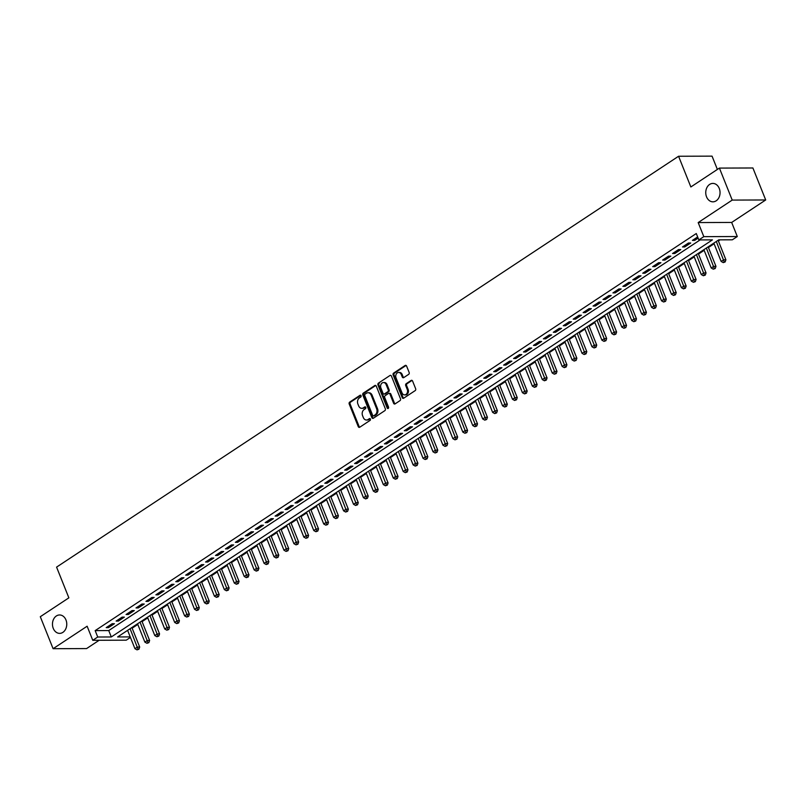 <?xml version="1.0" encoding="UTF-8"?>
<svg xmlns="http://www.w3.org/2000/svg" width="806" height="806" viewBox="0 0 806 806"><rect width="100%" height="100%" fill="white"/><g stroke="black" fill="none" stroke-linecap="round" stroke-linejoin="round"><path stroke-width="1.21" d="M361.078 395.696A0.987 0.766 -90.2 0 0 360.05 395.272L349.683 402.113A1.411 1.098 -90.2 0 0 349.21 404.018L358.257 426.626A1.411 1.098 -90.2 0 0 359.728 427.24L370.095 420.389A0.987 0.766 -90.2 0 0 369.39 418.636L368.05 419.523A4.514 3.506 -90.2 0 1 366.458 420.017A4.514 3.506 -90.2 0 1 363.325 417.558L362.569 415.674A4.514 3.506 -90.2 0 1 364.08 409.599L365.42 408.713A0.987 0.766 -90.2 0 0 364.715 406.949L363.375 407.836A4.514 3.506 -90.2 0 1 361.783 408.34A4.514 3.506 -90.2 0 1 358.65 405.881L357.894 403.997A4.514 3.506 -90.2 0 1 359.405 397.912L360.745 397.026A0.987 0.766 -90.2 0 0 361.078 395.696M706.54 196.825A9.209 7.153 -90.2 0 0 712.927 201.832A9.209 7.153 -90.2 0 0 719.254 188.423A9.209 7.153 -90.2 0 0 712.867 183.415A9.209 7.153 -90.2 0 0 706.54 196.825M53.256 628.368A9.209 7.153 -90.2 0 0 59.644 633.375A9.209 7.153 -90.2 0 0 65.971 619.965A9.209 7.153 -90.2 0 0 59.584 614.968A9.209 7.153 -90.2 0 0 53.256 628.368M408.672 374.347A1.411 1.098 -90.2 0 0 409.146 372.443L406.607 366.105A1.411 1.098 -90.2 0 0 405.126 365.491L393.62 373.097A1.411 1.098 -90.2 0 0 393.147 374.992L402.194 397.6A1.411 1.098 -90.2 0 0 403.665 398.214L415.181 390.608A1.411 1.098 -90.2 0 0 415.644 388.714L412.581 381.047A1.411 1.098 -90.2 0 0 411.11 380.442L406.184 383.696A1.411 1.098 -90.2 0 0 405.71 385.59L407.232 389.389A3.778 2.932 -90.2 0 1 404.632 394.89A3.778 2.932 -90.2 0 1 402.013 392.834L396.058 377.954A3.778 2.932 -90.2 0 1 398.658 372.453A3.778 2.932 -90.2 0 1 401.277 374.508L402.265 376.986A1.411 1.098 -90.2 0 0 403.746 377.601L408.672 374.347M719.415 168.091L752.905 167.98L765.7 199.969L732.211 200.09L719.415 168.091L690.853 186.962L678.571 156.253L56.581 567.122L68.863 597.84L40.3 616.711L53.095 648.699L87.129 626.222L92.761 640.296L97.728 637.012L95.168 630.614L696.283 233.528L698.842 239.926L703.809 236.642L737.299 236.531L732.332 239.805L718.761 239.856L117.636 636.942L130.229 636.901M732.211 200.09L698.177 222.567L703.809 236.642M376.271 386.134A1.411 1.098 -90.2 0 0 374.8 385.53L363.284 393.127A1.411 1.098 -90.2 0 0 362.821 395.031L371.858 417.639A1.411 1.098 -90.2 0 0 373.339 418.254L384.845 410.647A1.411 1.098 -90.2 0 0 385.318 408.753L376.271 386.134M378.457 383.112L389.963 375.505A1.411 1.098 -90.2 0 1 391.444 376.12L400.481 398.728A1.411 1.098 -90.2 0 1 400.008 400.632L395.081 403.887A1.411 1.098 -90.2 0 1 393.61 403.272L389.943 394.104A1.411 1.098 -90.2 0 0 388.462 393.489L385.197 395.645A1.411 1.098 -90.2 0 0 384.724 397.549L388.542 407.09A0.987 0.766 -90.2 0 1 387.172 407.997L377.984 385.016A1.411 1.098 -90.2 0 1 378.457 383.112L389.963 375.505M53.095 648.699L86.585 648.578L99.158 640.276M112.155 623.703L106.201 627.642L108.457 627.632L114.422 623.693L112.155 623.703M122.099 617.134L116.135 621.073L118.391 621.063L124.356 617.124L122.099 617.134M132.033 610.575L126.068 614.515L128.335 614.504L134.29 610.565L132.033 610.575M141.967 604.006L136.002 607.946L138.269 607.936L144.234 604.006L141.967 604.006M151.901 597.447L145.936 601.387L148.203 601.377L154.168 597.437L151.901 597.447M161.835 590.879L155.88 594.818L158.137 594.818L164.102 590.879L161.835 590.879M171.779 584.32L165.814 588.259L168.071 588.249L174.036 584.31L171.779 584.32M181.713 577.761L175.748 581.69L178.015 581.69L183.97 577.751L181.713 577.761M191.647 571.192L185.682 575.131L187.949 575.121L193.914 571.182L191.647 571.192M201.581 564.633L195.616 568.562L197.883 568.562L203.847 564.623L201.581 564.633M211.515 558.064L205.56 562.004L207.817 561.994L213.781 558.054L211.515 558.064M221.459 551.505L215.494 555.445L217.751 555.435L223.715 551.495L221.459 551.505M231.393 544.937L225.428 548.876L227.695 548.866L233.649 544.927L231.393 544.937M241.326 538.378L235.362 542.317L237.629 542.307L243.583 538.368L241.326 538.378M251.26 531.809L245.296 535.748L247.563 535.738L253.527 531.809L251.26 531.809M261.194 525.25L255.24 529.189L257.497 529.179L263.461 525.24L261.194 525.25M271.128 518.681L265.174 522.62L267.431 522.61L273.395 518.681L271.128 518.681M281.072 512.122L275.108 516.062L277.375 516.052L283.329 512.112L281.072 512.122M291.006 505.553L285.042 509.493L287.309 509.493L293.263 505.553L291.006 505.553M300.94 498.995L294.976 502.934L297.243 502.924L303.207 498.985L300.94 498.995M310.874 492.436L304.92 496.365L307.177 496.365L313.141 492.426L310.874 492.436M320.808 485.867L314.854 489.806L317.111 489.796L323.075 485.857L320.808 485.867M330.752 479.308L324.788 483.247L327.055 483.237L333.009 479.298L330.752 479.308M340.686 472.739L334.722 476.678L336.989 476.668L342.943 472.729L340.686 472.739M350.62 466.18L344.656 470.12L346.923 470.11L352.887 466.17L350.62 466.18M360.554 459.611L354.59 463.551L356.856 463.541L362.821 459.601L360.554 459.611M370.488 453.053L364.534 456.992L366.79 456.982L372.755 453.043L370.488 453.053M380.432 446.484L374.468 450.423L376.724 450.413L382.689 446.484L380.432 446.484M390.366 439.925L384.402 443.864L386.668 443.854L392.623 439.915L390.366 439.925M400.3 433.356L394.336 437.295L396.602 437.295L402.567 433.356L400.3 433.356M410.234 426.797L404.269 430.736L406.536 430.726L412.501 426.787L410.234 426.797M420.168 420.238L414.213 424.168L416.47 424.168L422.435 420.228L420.168 420.238M430.112 413.669L424.147 417.609L426.404 417.599L432.369 413.659L430.112 413.669M440.046 407.111L434.081 411.04L436.348 411.04L442.303 407.101L440.046 407.111M449.98 400.542L444.015 404.481L446.282 404.471L452.247 400.532L449.98 400.542M459.914 393.983L453.949 397.922L456.216 397.912L462.181 393.973L459.914 393.983M469.848 387.414L463.893 391.353L466.15 391.343L472.115 387.404L469.848 387.414M479.792 380.855L473.827 384.794L476.084 384.784L482.048 380.845L479.792 380.855M489.726 374.286L483.761 378.226L486.028 378.216L491.982 374.286L489.726 374.286M499.66 367.727L493.695 371.667L495.962 371.657L501.916 367.717L499.66 367.727M509.594 361.159L503.629 365.098L505.896 365.088L511.86 361.159L509.594 361.159M519.527 354.6L513.573 358.539L515.83 358.529L521.794 354.59L519.527 354.6M529.461 348.031L523.507 351.97L525.764 351.97L531.728 348.031L529.461 348.031M539.405 341.472L533.441 345.411L535.708 345.401L541.662 341.462L539.405 341.472M549.339 334.913L543.375 338.842L545.642 338.842L551.596 334.903L549.339 334.913M559.273 328.344L553.309 332.284L555.576 332.274L561.54 328.334L559.273 328.344M569.207 321.785L563.253 325.725L565.51 325.715L571.474 321.775L569.207 321.785M579.141 315.217L573.187 319.156L575.444 319.146L581.408 315.206L579.141 315.217M589.085 308.658L583.121 312.597L585.378 312.587L591.342 308.648L589.085 308.658M599.019 302.089L593.055 306.028L595.322 306.018L601.276 302.079L599.019 302.089M608.953 295.53L602.989 299.469L605.256 299.459L611.22 295.52L608.953 295.53M618.887 288.961L612.923 292.9L615.19 292.89L621.154 288.961L618.887 288.961M628.821 282.402L622.867 286.342L625.124 286.332L631.088 282.392L628.821 282.402M638.765 275.833L632.801 279.773L635.057 279.773L641.022 275.833L638.765 275.833M648.699 269.275L642.735 273.214L645.002 273.204L650.956 269.264L648.699 269.275M658.633 262.716L652.669 266.645L654.935 266.645L660.9 262.706L658.633 262.716M668.567 256.147L662.603 260.086L664.869 260.076L670.834 256.137L668.567 256.147M678.501 249.588L672.547 253.517L674.803 253.517L680.768 249.578L678.501 249.588M688.445 243.019L682.481 246.958L684.737 246.948L690.702 243.009L688.445 243.019M95.168 630.614L108.739 630.564L700.112 239.916M697.653 236.934L692.414 240.4L694.681 240.389L698.117 238.113M132.144 628.186L137.806 624.448M142.088 621.628L147.74 617.89M152.022 615.059L157.684 611.321M161.956 608.5L167.618 604.762M171.89 601.931L177.552 598.193M181.824 595.372L187.486 591.634M191.768 588.813L197.42 585.065M201.702 582.244L207.364 578.507M211.635 575.686L217.298 571.948M221.569 569.117L227.232 565.379M231.503 562.558L237.166 558.82M241.447 555.989L247.099 552.251M251.381 549.43L257.043 545.692M261.315 542.861L266.977 539.123M271.249 536.302L276.911 532.565M281.183 529.733L286.845 525.996M291.127 523.175L296.779 519.437M301.061 516.606L306.713 512.868M310.995 510.047L316.657 506.309M320.929 503.488L326.591 499.74M330.863 496.919L336.525 493.181M340.797 490.36L346.459 486.623M350.741 483.791L356.393 480.054M360.675 477.233L366.337 473.495M370.609 470.664L376.271 466.926M380.543 464.105L386.205 460.367M390.477 457.536L396.139 453.798M400.421 450.977L406.073 447.239M410.355 444.408L416.017 440.67M420.289 437.849L425.951 434.112M430.223 431.291L435.885 427.543M440.157 424.722L445.819 420.984M450.101 418.163L455.753 414.425M460.035 411.594L465.697 407.856M469.969 405.035L475.631 401.297M479.902 398.466L485.565 394.728M489.836 391.907L495.499 388.17M499.78 385.339L505.433 381.601M509.714 378.78L515.366 375.042M519.648 372.211L525.311 368.473M529.582 365.652L535.244 361.914M539.516 359.083L545.178 355.345M549.46 352.524L555.112 348.786M559.394 345.965L565.046 342.218M569.328 339.397L574.99 335.659M579.262 332.838L584.924 329.1M589.196 326.269L594.858 322.531M599.13 319.71L604.792 315.972M609.074 313.141L614.726 309.403M619.008 306.582L624.67 302.844M628.942 300.013L634.604 296.276M638.876 293.455L644.538 289.717M648.81 286.886L654.472 283.148M658.754 280.327L664.406 276.589M668.688 273.768L674.35 270.02M678.622 267.199L684.284 263.461M688.556 260.64L694.218 256.902M698.49 254.071L704.152 250.334M708.434 247.513L714.086 243.775M718.368 240.944L720.02 239.856M717.38 169.441L712.051 156.142L678.571 156.253M698.177 222.567L731.667 222.446L765.7 199.969M731.667 222.446L737.299 236.531M130.431 637.415L126.24 640.176L92.761 640.296M97.728 637.012L111.299 636.962L712.423 239.876L698.842 239.926M108.739 630.564L111.299 636.962M108.457 627.632L107.994 626.453M118.391 621.063L117.928 619.895M128.335 614.504L127.862 613.326M138.269 607.936L137.796 606.767M148.203 601.377L147.73 600.198M158.137 594.818L157.674 593.639M168.071 588.249L167.608 587.07M178.015 581.69L177.542 580.511M187.949 575.121L187.476 573.943M197.883 568.562L197.41 567.384M207.817 561.994L207.354 560.825M217.751 555.435L217.288 554.256M227.695 548.866L227.221 547.697M237.629 542.307L237.155 541.128M247.563 535.738L247.089 534.569M257.497 529.179L257.023 528.001M267.431 522.61L266.967 521.442M277.375 516.052L276.901 514.873M287.309 509.493L286.835 508.314M297.243 502.924L296.769 501.745M307.177 496.365L306.703 495.186M317.111 489.796L316.647 488.617M327.055 483.237L326.581 482.059M336.989 476.668L336.515 475.5M346.923 470.11L346.449 468.931M356.856 463.541L356.383 462.372M366.79 456.982L366.327 455.803M376.724 450.413L376.261 449.244M386.668 443.854L386.195 442.675M396.602 437.295L396.129 436.117M406.536 430.726L406.063 429.548M416.47 424.168L416.007 422.989M426.404 417.599L425.941 416.42M436.348 411.04L435.875 409.861M446.282 404.471L445.809 403.302M456.216 397.912L455.743 396.733M466.15 391.343L465.677 390.175M476.084 384.784L475.621 383.606M486.028 378.216L485.555 377.047M495.962 371.657L495.489 370.478M505.896 365.088L505.422 363.919M515.83 358.529L515.356 357.35M525.764 351.97L525.3 350.791M535.708 345.401L535.234 344.222M545.642 338.842L545.168 337.664M555.576 332.274L555.102 331.095M565.51 325.715L565.036 324.536M575.444 319.146L574.98 317.977M585.378 312.587L584.914 311.408M595.322 306.018L594.848 304.849M605.256 299.459L604.782 298.28M615.19 292.89L614.716 291.722M625.124 286.332L624.66 285.153M635.057 279.773L634.594 278.594M645.002 273.204L644.528 272.025M654.935 266.645L654.462 265.466M664.869 260.076L664.396 258.897M674.803 253.517L674.34 252.338M684.737 246.948L684.274 245.78M694.681 240.389L694.208 239.211M361.783 408.34L362.69 408.33A4.514 3.506 -90.2 0 0 364.282 407.836L363.375 407.836M365.511 407.02L364.282 407.836M366.458 420.017L367.365 420.017A4.514 3.506 -90.2 0 0 368.957 419.513L368.05 419.523M370.186 418.707L368.957 419.513M360.836 395.343L350.59 402.113A1.411 1.098 -90.2 0 0 350.116 404.018L359.164 426.626A1.411 1.098 -90.2 0 0 359.688 427.271M375.747 385.5A1.411 1.098 -90.2 0 0 375.707 385.52L364.191 393.127A1.411 1.098 -90.2 0 0 363.718 395.031L372.765 417.639A1.411 1.098 -90.2 0 0 373.289 418.284M365.068 394.174A0.987 0.766 -90.2 0 0 364.735 395.504L372.674 415.352A0.987 0.766 -90.2 0 0 373.702 415.785L375.122 414.848A4.514 3.506 -90.2 0 0 376.634 408.773L371.203 395.202A4.514 3.506 -90.2 0 0 368.07 392.744A4.514 3.506 -90.2 0 0 366.478 393.247L365.068 394.174M373.913 415.785A0.987 0.766 -90.2 0 0 374.609 415.785L373.702 415.785M368.07 392.744L368.977 392.744A4.514 3.506 -90.2 0 1 372.11 395.202L377.54 408.763A4.514 3.506 -90.2 0 1 376.029 414.848L374.609 415.785M388.955 393.338L389.862 393.328A1.411 1.098 -90.2 0 1 390.85 394.104L394.517 403.272A1.411 1.098 -90.2 0 0 395.041 403.917M379.364 383.112A1.411 1.098 -90.2 0 0 378.891 385.006L388.079 407.997A0.987 0.766 -90.2 0 0 388.311 408.34M386.134 384.583A3.778 2.932 -90.2 0 0 383.515 382.538A3.778 2.932 -90.2 0 0 380.916 388.039L383.011 393.278A1.411 1.098 -90.2 0 0 384.492 393.892L387.757 391.736A1.411 1.098 -90.2 0 0 388.23 389.832L386.134 384.583L387.041 384.583A3.778 2.932 -90.2 0 0 384.422 382.528L383.515 382.538M383.999 394.043L384.895 394.043A1.411 1.098 -90.2 0 0 385.399 393.892L384.492 393.892M387.041 384.583L389.137 389.832A1.411 1.098 -90.2 0 1 388.663 391.726L385.399 393.892M398.658 372.453L399.554 372.453A3.778 2.932 -90.2 0 1 402.184 374.508L403.171 376.986A1.411 1.098 -90.2 0 0 403.695 377.631M404.632 394.89L405.539 394.89A3.778 2.932 -90.2 0 0 408.138 389.389L407.232 389.389M412.057 380.402A1.411 1.098 -90.2 0 0 412.007 380.432L407.09 383.686A1.411 1.098 -90.2 0 0 406.617 385.59L408.138 389.389M406.083 365.461A1.411 1.098 -90.2 0 0 406.033 365.491L394.527 373.087A1.411 1.098 -90.2 0 0 394.053 374.992L403.091 397.6A1.411 1.098 -90.2 0 0 403.625 398.245M127.61 630.352L134.945 648.689L137.423 647.057L139.69 647.047L131.882 627.531M138.028 649.203L137.03 649.858L138.934 649.203L138.028 649.203L130.088 628.71M137.03 649.858L134.945 648.689M139.69 647.047L138.934 649.203M137.544 623.794L144.879 642.13L147.367 640.488L149.624 640.478L141.826 620.963M147.961 642.644L146.964 643.299L148.868 642.644L147.961 642.644L140.032 622.151M146.964 643.299L144.879 642.13M149.624 640.478L148.868 642.644M147.478 617.225L154.812 635.571L157.301 633.929L159.558 633.919L151.76 614.404M157.895 636.075L156.908 636.74L158.802 636.075L157.895 636.075L149.966 615.593M156.908 636.74L154.812 635.571M159.558 633.919L158.802 636.075M157.412 610.666L164.746 629.002L167.235 627.36L169.502 627.35L161.694 607.845M167.829 629.516L166.842 630.171L168.736 629.516L167.829 629.516L159.9 609.024M166.842 630.171L164.746 629.002M169.502 627.35L168.736 629.516M167.356 604.097L174.69 622.444L177.169 620.801L179.436 620.791L171.628 601.276M177.773 622.947L176.776 623.612L178.67 622.947L177.773 622.947L169.834 602.465M176.776 623.612L174.69 622.444M179.436 620.791L178.67 622.947M177.29 597.538L184.624 615.875L187.103 614.232L189.37 614.222L181.562 594.717M187.707 616.389L186.71 617.043L188.614 616.389L187.707 616.389L179.768 595.896M186.71 617.043L184.624 615.875M189.37 614.222L188.614 616.389M187.224 590.979L194.558 609.316L197.047 607.674L199.304 607.664L191.496 588.148M197.641 609.83L196.644 610.485L198.548 609.82L197.641 609.83L189.712 589.337M196.644 610.485L194.558 609.316M199.304 607.664L198.548 609.82M197.158 584.41L204.492 602.747L206.981 601.105L209.238 601.105L201.44 581.589M207.575 603.261L206.588 603.916L208.482 603.261L207.575 603.261L199.646 582.768M206.588 603.916L204.492 602.747M209.238 601.105L208.482 603.261M207.092 577.852L214.426 596.188L216.915 594.546L219.182 594.536L211.374 575.021M217.509 596.702L216.522 597.357L218.416 596.692L217.509 596.702L209.58 576.209M216.522 597.357L214.426 596.188M219.182 594.536L218.416 596.692M217.036 571.283L224.37 589.619L226.849 587.977L229.116 587.977L221.307 568.462M227.453 590.133L226.456 590.788L228.35 590.133L227.453 590.133L219.514 569.64M226.456 590.788L224.37 589.619M229.116 587.977L228.35 590.133M226.97 564.724L234.304 583.06L236.783 581.418L239.05 581.408L231.241 561.893M237.387 583.574L236.39 584.229L238.294 583.564L237.387 583.574L229.448 563.082M236.39 584.229L234.304 583.06M239.05 581.408L238.294 583.564M236.904 558.155L244.238 576.492L246.727 574.859L248.983 574.849L241.175 555.334M247.321 577.005L246.324 577.66L248.228 577.005L247.321 577.005L239.392 556.513M246.324 577.66L244.238 576.492M248.983 574.849L248.228 577.005M246.838 551.596L254.172 569.933L256.661 568.29L258.917 568.28L251.119 548.765M257.255 570.447L256.268 571.101L258.162 570.436L257.255 570.447L249.326 549.954M256.268 571.101L254.172 569.933M258.917 568.28L258.162 570.436M256.771 545.027L264.106 563.364L266.595 561.732L268.861 561.722L261.053 542.206M267.189 563.878L266.202 564.532L268.096 563.878L267.189 563.878L259.26 543.385M266.202 564.532L264.106 563.364M268.861 561.722L268.096 563.878M266.715 538.468L274.05 556.805L276.529 555.163L278.795 555.153L270.987 535.647M277.133 557.319L276.136 557.974L278.03 557.319L277.133 557.319L269.194 536.826M276.136 557.974L274.05 556.805M278.795 555.153L278.03 557.319M276.649 531.9L283.984 550.246L286.462 548.604L288.729 548.594L280.921 529.079M287.067 550.75L286.07 551.415L287.974 550.75L287.067 550.75L279.128 530.267M286.07 551.415L283.984 550.246M288.729 548.594L287.974 550.75M286.583 525.341L293.918 543.677L296.406 542.035L298.663 542.025L290.855 522.52M297.001 544.191L296.004 544.846L297.908 544.191L297.001 544.191L289.072 523.698M296.004 544.846L293.918 543.677M298.663 542.025L297.908 544.191M296.517 518.782L303.852 537.118L306.34 535.476L308.597 535.466L300.799 515.951M306.935 537.632L305.948 538.287L307.842 537.622L306.935 537.632L299.006 517.14M305.948 538.287L303.852 537.118M308.597 535.466L307.842 537.622M306.451 512.213L313.786 530.55L316.274 528.907L318.531 528.907L310.733 509.392M316.869 531.063L315.881 531.718L317.776 531.063L316.869 531.063L308.94 510.571M315.881 531.718L313.786 530.55M318.531 528.907L317.776 531.063M316.395 505.654L323.73 523.991L326.208 522.348L328.475 522.338L320.667 502.823M326.813 524.505L325.815 525.159L327.71 524.494L326.813 524.505L318.874 504.012M325.815 525.159L323.73 523.991M328.475 522.338L327.71 524.494M326.329 499.085L333.664 517.422L336.142 515.78L338.409 515.78L330.601 496.264M336.747 517.936L335.749 518.59L337.654 517.936L336.747 517.936L328.808 497.443M335.749 518.59L333.664 517.422M338.409 515.78L337.654 517.936M336.263 492.526L343.598 510.863L346.076 509.221L348.343 509.211L340.535 489.695M346.681 511.377L345.683 512.032L347.588 511.367L346.681 511.377L338.742 490.884M345.683 512.032L343.598 510.863M348.343 509.211L347.588 511.367M346.197 485.958L353.532 504.294L356.02 502.652L358.277 502.652L350.479 483.137M356.615 504.808L355.617 505.463L357.521 504.808L356.615 504.808L348.686 484.315M355.617 505.463L353.532 504.294M358.277 502.652L357.521 504.808M356.131 479.399L363.466 497.735L365.954 496.093L368.211 496.083L360.413 476.568M366.549 498.249L365.561 498.904L367.455 498.239L366.549 498.249L358.62 477.757M365.561 498.904L363.466 497.735M368.211 496.083L367.455 498.239M366.065 472.83L373.4 491.166L375.888 489.534L378.155 489.524L370.347 470.009M376.483 491.68L375.495 492.335L377.389 491.68L376.483 491.68L368.554 471.188M375.495 492.335L373.4 491.166M378.155 489.524L377.389 491.68M376.009 466.271L383.344 484.608L385.822 482.965L388.089 482.955L380.281 463.44M386.427 485.121L385.429 485.776L387.333 485.121L386.427 485.121L378.488 464.629M385.429 485.776L383.344 484.608M388.089 482.955L387.333 485.121M385.943 459.702L393.278 478.049L395.756 476.406L398.023 476.396L390.215 456.881M396.361 478.552L395.363 479.217L397.267 478.552L396.361 478.552L388.421 458.07M395.363 479.217L393.278 478.049M398.023 476.396L397.267 478.552M395.877 453.143L403.212 471.48L405.7 469.838L407.957 469.827L400.159 450.322M406.295 471.994L405.297 472.648L407.201 471.994L406.295 471.994L398.365 451.501M405.297 472.648L403.212 471.48M407.957 469.827L407.201 471.994M405.811 446.574L413.146 464.921L415.634 463.279L417.891 463.269L410.093 443.753M416.228 465.425L415.241 466.09L417.135 465.425L416.228 465.425L408.299 444.942M415.241 466.09L413.146 464.921M417.891 463.269L417.135 465.425M415.745 440.016L423.079 458.352L425.568 456.71L427.835 456.7L420.027 437.195M426.162 458.866L425.175 459.521L427.069 458.866L426.162 458.866L418.233 438.373M425.175 459.521L423.079 458.352M427.835 456.7L427.069 458.866M425.689 433.457L433.024 451.793L435.502 450.151L437.769 450.141L429.961 430.626M436.106 452.307L435.109 452.962L437.003 452.297L436.106 452.307L428.167 431.815M435.109 452.962L433.024 451.793M437.769 450.141L437.003 452.297M435.623 426.888L442.957 445.224L445.436 443.582L447.703 443.582L439.895 424.067M446.04 445.738L445.043 446.393L446.947 445.738L446.04 445.738L438.101 425.246M445.043 446.393L442.957 445.224M447.703 443.582L446.947 445.738M445.557 420.329L452.891 438.666L455.38 437.023L457.637 437.013L449.829 417.498M455.974 439.179L454.977 439.834L456.881 439.169L455.974 439.179L448.045 418.687M454.977 439.834L452.891 438.666M457.637 437.013L456.881 439.169M455.491 413.76L462.825 432.097L465.314 430.454L467.571 430.454L459.773 410.939M465.908 432.61L464.921 433.265L466.815 432.61L465.908 432.61L457.979 412.118M464.921 433.265L462.825 432.097M467.571 430.454L466.815 432.61M465.425 407.201L472.759 425.538L475.248 423.896L477.515 423.885L469.707 404.37M475.842 426.052L474.855 426.706L476.749 426.042L475.842 426.052L467.913 405.559M474.855 426.706L472.759 425.538M477.515 423.885L476.749 426.042M475.369 400.632L482.703 418.969L485.182 417.337L487.449 417.327L479.641 397.811M485.786 419.483L484.789 420.138L486.683 419.483L485.786 419.483L477.847 398.99M484.789 420.138L482.703 418.969M487.449 417.327L486.683 419.483M485.303 394.074L492.637 412.41L495.116 410.768L497.383 410.758L489.574 391.242M495.72 412.924L494.723 413.579L496.627 412.914L495.72 412.924L487.781 392.431M494.723 413.579L492.637 412.41M497.383 410.758L496.627 412.914M495.237 387.505L502.571 405.841L505.06 404.209L507.317 404.199L499.508 384.684M505.654 406.355L504.657 407.01L506.561 406.355L505.654 406.355L497.725 385.862M504.657 407.01L502.571 405.841M507.317 404.199L506.561 406.355M505.171 380.946L512.505 399.282L514.994 397.64L517.25 397.63L509.452 378.125M515.588 399.796L514.601 400.451L516.495 399.796L515.588 399.796L507.659 379.304M514.601 400.451L512.505 399.282M517.25 397.63L516.495 399.796M515.105 374.377L522.439 392.724L524.928 391.081L527.184 391.071L519.386 371.556M525.522 393.227L524.535 393.892L526.429 393.227L525.522 393.227L517.593 372.745M524.535 393.892L522.439 392.724M527.184 391.071L526.429 393.227M525.049 367.818L532.383 386.155L534.862 384.512L537.128 384.502L529.32 364.997M535.466 386.668L534.469 387.323L536.363 386.668L535.466 386.668L527.527 366.176M534.469 387.323L532.383 386.155M537.128 384.502L536.363 386.668M534.983 361.259L542.317 379.596L544.796 377.954L547.062 377.943L539.254 358.428M545.4 380.11L544.403 380.764L546.307 380.1L545.4 380.11L537.461 359.617M544.403 380.764L542.317 379.596M547.062 377.943L546.307 380.1M544.916 354.69L552.251 373.027L554.73 371.385L556.996 371.385L549.188 351.869M555.334 373.541L554.337 374.196L556.241 373.541L555.334 373.541L547.395 353.048M554.337 374.196L552.251 373.027M556.996 371.385L556.241 373.541M554.85 348.132L562.185 366.468L564.674 364.826L566.93 364.816L559.132 345.3M565.268 366.982L564.271 367.637L566.175 366.972L565.268 366.982L557.339 346.489M564.271 367.637L562.185 366.468M566.93 364.816L566.175 366.972M564.784 341.563L572.119 359.899L574.607 358.257L576.864 358.257L569.066 338.742M575.202 360.413L574.215 361.068L576.109 360.413L575.202 360.413L567.273 339.92M574.215 361.068L572.119 359.899M576.864 358.257L576.109 360.413M574.728 335.004L582.053 353.34L584.541 351.698L586.808 351.688L579 332.173M585.136 353.854L584.149 354.509L586.043 353.844L585.136 353.854L577.207 333.362M584.149 354.509L582.053 353.34M586.808 351.688L586.043 353.844M584.662 328.435L591.997 346.771L594.475 345.129L596.742 345.129L588.934 325.614M595.08 347.285L594.082 347.94L595.987 347.285L595.08 347.285L587.141 326.793M594.082 347.94L591.997 346.771M596.742 345.129L595.987 347.285M594.596 321.876L601.931 340.213L604.409 338.57L606.676 338.56L598.868 319.045M605.014 340.726L604.016 341.381L605.921 340.716L605.014 340.726L597.075 320.234M604.016 341.381L601.931 340.213M606.676 338.56L605.921 340.716M604.53 315.307L611.865 333.644L614.353 332.012L616.61 332.001L608.812 312.486M614.948 334.158L613.95 334.812L615.855 334.158L614.948 334.158L607.019 313.665M613.95 334.812L611.865 333.644M616.61 332.001L615.855 334.158M614.464 308.748L621.799 327.085L624.287 325.443L626.544 325.433L618.746 305.917M624.882 327.599L623.894 328.254L625.788 327.599L624.882 327.599L616.953 307.106M623.894 328.254L621.799 327.085M626.544 325.433L625.788 327.599M624.398 302.179L631.733 320.526L634.221 318.884L636.488 318.874L628.68 299.358M634.816 321.03L633.828 321.695L635.722 321.03L634.816 321.03L626.887 300.547M633.828 321.695L631.733 320.526M636.488 318.874L635.722 321.03M634.342 295.621L641.677 313.957L644.155 312.315L646.422 312.305L638.614 292.8M644.76 314.471L643.762 315.126L645.656 314.471L644.76 314.471L636.821 293.978M643.762 315.126L641.677 313.957M646.422 312.305L645.656 314.471M644.276 289.052L651.611 307.398L654.089 305.756L656.356 305.746L648.548 286.231M654.694 307.902L653.696 308.567L655.6 307.902L654.694 307.902L646.755 287.42M653.696 308.567L651.611 307.398M656.356 305.746L655.6 307.902M654.21 282.493L661.545 300.829L664.033 299.187L666.29 299.177L658.482 279.672M664.628 301.343L663.63 301.998L665.534 301.343L664.628 301.343L656.699 280.851M663.63 301.998L661.545 300.829M666.29 299.177L665.534 301.343M664.144 275.934L671.479 294.271L673.967 292.628L676.224 292.618L668.426 273.103M674.562 294.784L673.574 295.439L675.468 294.774L674.562 294.784L666.633 274.292M673.574 295.439L671.479 294.271M676.224 292.618L675.468 294.774M674.078 269.365L681.413 287.702L683.901 286.059L686.168 286.059L678.36 266.544M684.495 288.216L683.508 288.87L685.402 288.216L684.495 288.216L676.566 267.723M683.508 288.87L681.413 287.702M686.168 286.059L685.402 288.216M684.022 262.806L691.357 281.143L693.835 279.501L696.102 279.491L688.294 259.975M694.44 281.657L693.442 282.312L695.336 281.647L694.44 281.657L686.5 261.164M693.442 282.312L691.357 281.143M696.102 279.491L695.336 281.647M693.956 256.237L701.291 274.574L703.769 272.932L706.036 272.932L698.228 253.416M704.373 275.088L703.376 275.743L705.28 275.088L704.373 275.088L696.434 254.595M703.376 275.743L701.291 274.574M706.036 272.932L705.28 275.088M703.89 249.679L711.224 268.015L713.713 266.373L715.97 266.363L708.162 246.848M714.307 268.529L713.31 269.184L715.214 268.519L714.307 268.529L706.378 248.036M713.31 269.184L711.224 268.015M715.97 266.363L715.214 268.519M713.824 243.11L721.158 261.446L723.647 259.814L725.904 259.804L718.106 240.289M724.241 261.96L723.254 262.615L725.148 261.96L724.241 261.96L716.312 241.468M723.254 262.615L721.158 261.446M725.904 259.804L725.148 261.96M360.745 395.272L360.05 395.272M370.085 418.636L369.39 418.636M365.42 406.949L364.715 406.949M359.164 426.626L358.257 426.626M350.116 404.018L349.21 404.018M350.59 402.113L349.683 402.113M372.765 417.639L371.858 417.639M363.718 395.031L362.821 395.031M364.191 393.127L363.284 393.127M375.707 385.52L374.8 385.53M376.029 414.848L375.122 414.848M377.54 408.763L376.634 408.773M372.11 395.202L371.203 395.202M394.517 403.272L393.61 403.272M390.85 394.104L389.943 394.104M388.079 407.997L387.172 407.997M378.891 385.006L377.984 385.016M388.663 391.726L387.757 391.736M389.137 389.832L388.23 389.832M403.171 376.986L402.265 376.986M402.184 374.508L401.277 374.508M406.617 385.59L405.71 385.59M407.09 383.686L406.184 383.696M412.007 380.432L411.11 380.442M403.091 397.6L402.194 397.6M394.053 374.992L393.147 374.992M394.527 373.087L393.62 373.097M406.033 365.491L405.126 365.491M374.266 415.886L373.359 415.896"/></g></svg>
